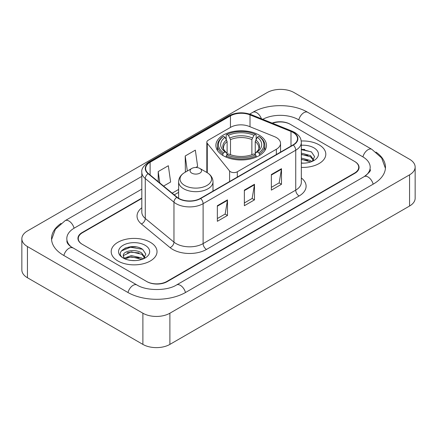 <?xml version="1.0" encoding="UTF-8"?>
<svg xmlns="http://www.w3.org/2000/svg" width="437" height="437" viewBox="0 0 437 437"><rect width="100%" height="100%" fill="white"/><g stroke="black" fill="none" stroke-linecap="round" stroke-linejoin="round"><path stroke-width="0.66" d="M276.348 137.546A14.323 8.27 0 0 0 274.436 136.623L249.024 126.348A14.323 8.27 0 0 0 230.681 127.276L208.225 140.239A4.774 2.759 0 0 0 206.827 142.189A4.774 2.759 0 0 0 207.275 143.352L229.605 170.998A4.774 2.759 0 0 0 237.307 171.779L276.348 149.241A14.323 8.27 0 0 0 280.543 143.396A14.323 8.27 0 0 0 276.348 137.546M259.075 135.049A25.302 14.607 0 0 0 231.501 131.881A25.302 14.607 0 0 0 215.883 145.379A25.302 14.607 0 0 0 223.291 155.709A25.302 14.607 0 0 0 250.865 158.871A25.302 14.607 0 0 0 266.483 145.379A25.302 14.607 0 0 0 259.075 135.049M141.817 198.458L82.462 232.724A14.323 8.27 0 0 0 78.272 238.575A14.323 8.27 0 0 0 82.462 244.42L146.603 281.45A14.323 8.27 0 0 0 166.852 281.45L354.538 173.09A14.323 8.27 0 0 0 358.728 167.245A14.323 8.27 0 0 0 354.538 161.4L290.397 124.37A14.323 8.27 0 0 0 272.541 123.256M365.425 175.865A25.778 14.885 0 0 0 370.188 167.245A25.778 14.885 0 0 0 362.639 156.719L298.498 119.694A25.778 14.885 0 0 0 262.752 119.301M141.817 189.106L74.361 228.048A25.778 14.885 0 0 0 66.812 238.575A25.778 14.885 0 0 0 71.575 247.189M142.888 313.214A19.097 11.023 0 0 0 169.889 313.214L409.556 174.844A19.097 11.023 0 0 0 415.15 167.049A19.097 11.023 0 0 0 409.556 159.254L294.112 92.6A19.097 11.023 0 0 0 267.111 92.6L27.444 230.971A19.097 11.023 0 0 0 21.85 238.766A19.097 11.023 0 0 0 27.444 246.561L142.888 313.214L142.888 344.4A19.097 11.023 0 0 0 169.889 344.4L409.556 206.029A19.097 11.023 0 0 0 415.15 198.234L415.15 167.049M21.85 238.766L21.85 269.951A19.097 11.023 0 0 0 27.444 277.746L142.888 344.4M61.033 223.416A41.056 23.702 0 0 0 51.539 238.575A41.056 23.702 0 0 0 63.562 255.334L127.697 292.364A41.056 23.702 0 0 0 185.758 292.364L373.438 184.004A41.056 23.702 0 0 0 385.461 167.245A41.056 23.702 0 0 0 375.967 152.087M136.022 246.9A19.097 11.023 0 0 0 124.845 248.227M304.802 149.454A19.097 11.023 0 0 0 301.328 149.438M319.092 144.833A22.915 13.23 0 0 0 301.219 140.993A22.915 13.23 0 0 1 319.092 144.833A22.915 13.23 0 0 1 325.805 154.185A22.915 13.23 0 0 0 319.092 144.833M150.312 242.278A22.915 13.23 0 0 0 125.343 239.41A22.915 13.23 0 0 0 111.195 251.63A22.915 13.23 0 0 0 117.908 260.987A22.915 13.23 0 0 0 142.877 263.855A22.915 13.23 0 0 0 157.025 251.63A22.915 13.23 0 0 0 150.312 242.278A22.915 13.23 0 0 0 125.343 239.41A22.915 13.23 0 0 0 111.195 251.63A22.915 13.23 0 0 0 117.908 260.987A22.915 13.23 0 0 0 142.877 263.855A22.915 13.23 0 0 0 157.025 251.63A22.915 13.23 0 0 0 150.312 242.278M293.03 132.438A15.279 8.822 180 0 1 297.504 138.671A15.279 8.822 180 0 1 293.03 144.909L200.408 198.387A15.279 8.822 180 0 1 177.094 197.207L148.4 173.549A15.279 8.822 180 0 1 145.636 168.491A15.279 8.822 180 0 1 150.109 162.258L230.452 115.871A15.279 8.822 180 0 1 250.013 114.882L290.993 131.45A15.279 8.822 180 0 1 293.03 132.438M293.303 132.28A15.656 9.04 0 0 0 291.211 131.269L250.232 114.702A15.656 9.04 0 0 0 230.179 115.718L149.842 162.1A15.656 9.04 0 0 0 148.083 173.675L176.777 197.338A15.656 9.04 0 0 0 200.676 198.54L293.303 145.068A15.656 9.04 0 0 0 293.303 132.28M217.353 205.718L217.353 221.308L227.48 215.457L227.48 199.867L217.353 205.718M217.353 218.538L225.153 214.037L227.437 200.386A3.818 2.207 -120 0 0 227.48 199.867M225.082 214.075L227.48 215.457M271.361 174.532L271.361 190.122L281.488 184.277L281.488 168.687L271.361 174.532M271.361 187.358L279.161 182.857L281.444 169.206A3.818 2.207 -120 0 0 281.488 168.687M279.09 182.895L281.488 184.277M244.359 190.122L244.359 205.718L254.481 199.867L254.481 184.277L244.359 190.122M244.359 202.948L252.154 198.447L254.443 184.796A3.818 2.207 -120 0 0 254.481 184.277M252.089 198.485L254.481 199.867M301.328 167.387A22.915 13.23 0 0 0 325.805 154.185A22.915 13.23 0 0 1 301.328 167.387M141.817 198.07L82.129 232.533A14.323 8.27 0 0 0 77.933 238.378A14.323 8.27 0 0 0 82.129 244.223L146.936 281.641A14.323 8.27 0 0 0 167.191 281.641L354.871 173.287A14.323 8.27 0 0 0 359.067 167.442A14.323 8.27 0 0 0 354.871 161.592L290.064 124.174A14.323 8.27 0 0 0 272.131 123.087M163.591 186.075L170.627 182.016L168.338 165.727L158.21 171.572L158.21 181.645M195.792 167.486L197.628 166.426L195.344 150.131L185.217 155.982L185.381 171.479M186.075 171.736L185.217 171.413M185.217 155.982L187.326 171.014M158.21 171.572L159.811 182.961M301.328 163.001L303.917 163.154M301.328 158.052L310.521 160.548L311.783 161.564M301.328 159.287L310.745 161.947M301.328 153.103L310.521 155.599L313.619 159.882M301.328 154.337L310.521 156.834L313.378 160.204M301.328 163.127A15.563 8.986 0 0 0 313.897 160.543A15.563 8.986 0 0 0 313.897 147.832A15.563 8.986 0 0 0 301.328 145.248M312.149 161.411L314.591 156.621L311.505 151.972L301.328 149.192M301.328 149.667L311.291 151.83M301.328 154.622L307.85 155.474M301.328 159.571L307.85 160.423M222.837 155.435L222.837 154.021L223.515 152.852A22.724 13.121 0 0 1 223.515 136.349L225.077 137.251A20.528 11.854 0 0 0 225.077 151.945L226.623 152.824L227.12 154.665M227.12 153.917L227.12 141.572L225.077 137.251M226.213 139.206L226.213 134.787L226.89 134.399A22.724 13.121 0 0 1 255.476 134.399L253.913 135.301A20.528 11.854 0 0 0 228.453 135.301L230.496 139.627L230.496 154.714M251.87 154.714L251.87 139.627L253.913 135.301M226.213 155.971A23.68 13.673 0 0 0 256.153 155.971L255.476 154.796A22.724 13.121 0 0 1 226.89 154.796L226.213 155.971L226.213 157.156M256.153 157.156L256.153 155.971M223.515 136.349L222.837 136.737A23.68 13.673 0 0 0 217.506 145.379A23.68 13.673 0 0 0 222.837 154.021M255.476 134.399L256.153 134.787L256.153 139.206M226.89 154.796L228.453 153.895A20.528 11.854 0 0 0 253.913 153.895L255.476 154.796M225.077 151.945L223.515 152.852M228.453 135.301L226.89 134.399M226.623 139.906A18.359 10.603 0 0 0 226.623 152.824L226.71 152.879C224.099 150.361 223.039 148.646 223.52 147.744A17.66 10.198 0 0 1 227.12 141.572M259.529 154.021A23.68 13.673 0 0 0 264.86 145.379A23.68 13.673 0 0 0 259.529 136.737L258.851 136.349A22.724 13.121 0 0 1 258.851 152.852L259.529 154.021L259.529 155.435M258.851 152.852L257.289 151.945A20.528 11.854 0 0 0 257.289 137.251L258.851 136.349M257.289 137.251L255.246 141.572L255.246 153.917L255.743 152.824L257.289 151.945M255.246 141.572A17.66 10.198 0 0 1 258.846 147.744C259.327 148.651 258.267 150.366 255.661 152.879L255.743 152.824A18.359 10.603 0 0 0 255.743 139.906M255.246 154.665L255.246 153.917M191.767 173.128A5.73 3.305 0 0 0 199.867 173.128A5.73 3.305 0 0 0 199.867 168.453L206.98 172.56A15.787 9.117 0 0 1 206.98 185.446A15.787 9.117 0 0 1 184.654 185.446A15.787 9.117 0 0 1 184.654 172.56C180.765 174.866 178.755 177.935 178.629 181.759A17.185 9.92 0 0 0 183.666 188.779A17.185 9.92 0 0 0 202.391 190.925A17.185 9.92 0 0 0 212.999 181.759C212.874 177.935 210.869 174.866 206.98 172.56L199.867 168.453A5.73 3.305 0 0 0 191.767 168.453A5.73 3.305 0 0 0 191.767 173.128M131.504 260.49L135.142 260.599M124.365 258.207L131.319 255.558L141.741 257.994L143.003 259.004M125.009 258.873L131.319 256.792L141.97 259.387M124.479 258.688L123.36 256.077A10.794 6.233 0 0 0 125.102 258.961M144.844 257.327L141.741 253.045C135.262 248.211 121.934 251.193 123.36 256.077L123.321 255.601M123.387 256.224L123.687 255.421L131.319 251.843L141.741 254.279L144.598 257.644M143.374 258.851L145.811 254.066L142.724 249.418C131.805 241.568 112.396 251.914 123.605 258.256L123.66 258.289M145.117 245.277A15.563 8.986 0 0 0 123.103 245.277A15.563 8.986 0 0 0 123.103 257.983A15.563 8.986 0 0 0 145.117 257.983A15.563 8.986 0 0 0 145.117 245.277M121.328 250.98L130.466 247.227L142.517 249.276M127.036 252.799L130.466 252.176L139.07 252.914M127.036 257.748L130.466 257.131L139.07 257.868M207.275 143.352L207.275 172.735M229.605 170.998L229.605 181.53M237.307 171.779L237.307 177.083M276.348 149.241L276.348 154.54M185.468 292.528A7.637 4.408 -120 0 0 176.537 284.968C167.147 291.042 146.308 291.042 136.918 284.968L70.526 246.446C68.604 244.851 67.467 243.513 67.129 242.431L66.812 240.913M127.986 292.528A7.637 4.408 -60 0 1 136.918 284.968M63.851 255.498A7.637 4.408 -60 0 1 72.782 247.937M51.577 239.651L55.379 229.261L65.146 220.658A7.637 4.408 60 0 1 74.077 228.218M249.718 114.09L252.826 112.298A7.637 4.408 60 0 1 261.419 118.76M252.826 112.298C267.723 103.438 292.823 103.438 307.719 112.298A7.637 4.408 120 0 0 298.788 119.858M307.719 112.298L371.854 149.328A7.637 4.408 120 0 0 362.923 156.888M373.149 184.168A7.637 4.408 -120 0 0 364.218 176.608L176.537 284.968M169.889 344.4L169.889 313.214M27.444 277.746L27.444 246.561M409.556 206.029L409.556 174.844M301.328 177.957A23.871 13.782 180 0 1 299.11 195.973L206.483 249.445A4.774 2.759 60 0 1 203.107 243.6L295.734 190.122A19.097 11.023 0 0 0 301.328 182.327L301.328 142.413A19.097 11.023 180 0 1 295.734 150.213A4.774 2.759 -120 0 0 293.303 145.068M206.483 249.445A23.871 13.782 180 0 1 172.73 249.445A23.871 13.782 180 0 1 170.053 247.61L141.359 223.952A23.871 13.782 180 0 1 141.817 207.777M176.106 243.6A19.097 11.023 0 0 0 203.107 243.6L203.107 203.686A19.097 11.023 180 0 1 173.964 202.216L145.27 178.558A19.097 11.023 180 0 1 141.817 172.233L141.817 212.147A19.097 11.023 0 0 0 145.27 218.473L173.964 242.131A19.097 11.023 0 0 0 176.106 243.6M301.328 142.413C301.017 139.135 300.716 136.404 294.746 132.433L292.233 131.215A4.774 2.234 112 0 0 291.211 131.269M292.233 131.215L251.259 114.652C243.349 111.85 235.843 112.26 228.737 115.871A4.774 2.759 60 0 1 230.179 115.718M149.842 162.1A4.774 2.759 -120 0 0 148.4 162.253C143.445 165.814 141.249 169.141 141.817 172.233M148.083 173.675A4.774 3.196 129.5 0 0 145.27 178.558L145.27 218.473A4.774 3.196 -50.5 0 1 141.359 223.952M251.259 114.652A4.774 2.234 112 0 0 250.232 114.702M176.777 197.338A4.774 3.196 129.5 0 0 173.964 202.216L173.964 242.131A4.774 3.196 -50.5 0 1 170.053 247.61M200.676 198.54A4.774 2.759 60 0 1 203.107 203.686L295.734 150.213L295.734 190.122A4.774 2.759 60 0 0 299.11 195.973M150.109 162.258L150.109 174.964M290.993 131.45L290.993 146.089M250.013 114.882L250.013 126.746M230.452 115.871L230.452 127.407M178.629 189.445L172.189 193.165M244.359 190.619L254.443 184.796M271.361 175.029L281.444 169.206M217.353 206.209L227.437 200.386M251.87 139.627A17.66 10.198 0 0 0 230.496 139.627M252.368 137.961A18.359 10.603 0 0 0 229.999 137.961M206.827 142.189L206.827 172.473M280.543 143.396L280.543 152.12M65.146 220.658L141.817 176.39M385.423 168.321L381.621 157.932L371.854 149.328M370.188 169.583C371.253 170.359 369.26 172.697 364.218 176.608M228.737 115.871L148.4 162.253M178.629 192.351L174.259 194.875M217.506 150.525L217.506 145.379M264.86 150.525L264.86 145.379M212.999 191.116L212.999 181.759M178.629 198.283L178.629 181.759M191.767 168.453L184.654 172.56"/></g></svg>
